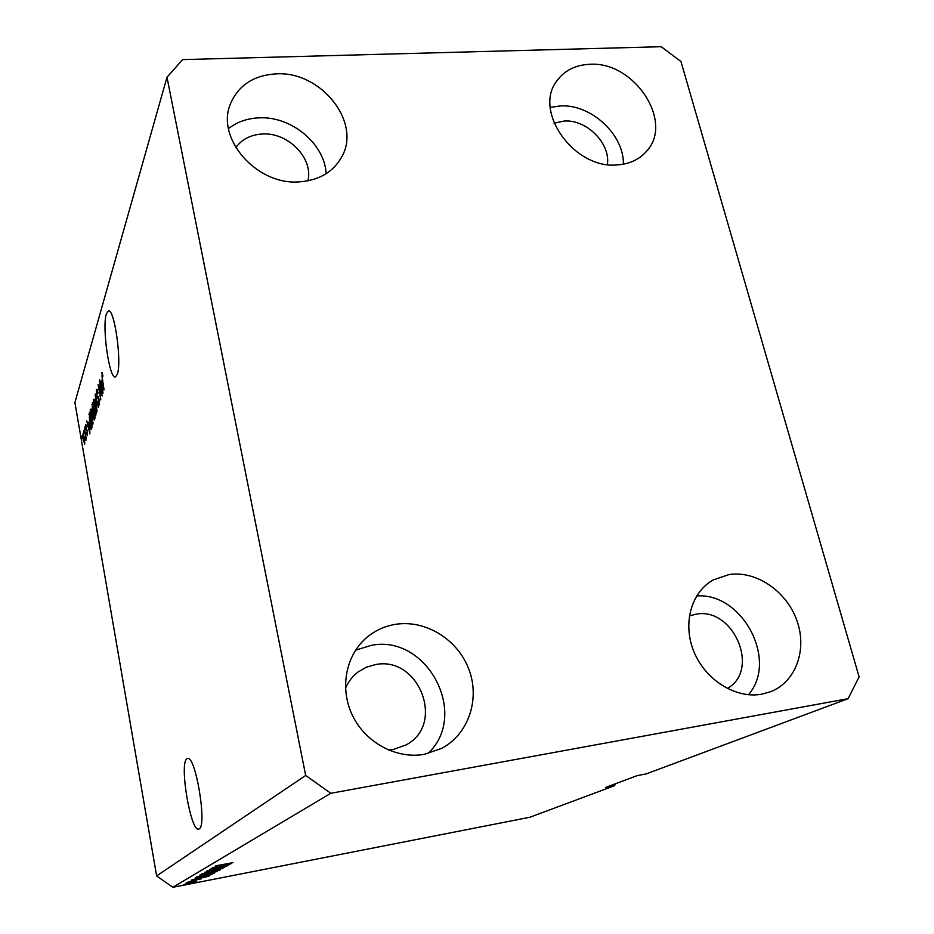 <?xml version="1.0" encoding="UTF-8"?>
<svg xmlns="http://www.w3.org/2000/svg" width="934" height="934" viewBox="0 0 934 934"><rect width="100%" height="100%" fill="white"/><g stroke="black" fill="none" stroke-linecap="round" stroke-linejoin="round"><path stroke-width="1.4" d="M199.292 828.843C207.301 825.166 195.323 754.392 187.477 758.525L186.683 758.992C179.223 764.502 190.805 832.369 198.744 829.112L199.292 828.843M117.264 374.394C122.109 362.497 114.357 307.613 108.321 310.964L106.359 313.976C101.853 327.192 109.418 379.741 115.454 376.916L117.264 374.394M307.94 180.834C313.544 158.231 288.069 132.114 262.302 134.006C250.767 134.706 241.929 139.248 235.777 147.63M388.392 749.99L393.518 749.43L406.033 744.923C445.787 724.48 418.922 655.493 375.433 664.611L366.081 667.296L357.722 672.223C352.305 676.461 348.23 681.832 345.498 688.335M727.294 688.498C760.813 669.923 733.143 606.259 695.596 614.28L689.35 615.938M607.392 164.536C610.661 143.497 586.715 119.354 564.299 121.035L554.096 123.195M589.646 64.318C634.244 60.92 674.523 122.179 646.34 151.495C639.101 159.632 629.364 164.104 617.14 164.921C573.92 169.334 532.59 110.667 557.154 80.499C564.755 70.342 575.589 64.948 589.646 64.318M550.254 107.422L560.272 105.939C590.895 103.884 624.099 134.519 623.387 164.186M729.104 574.55C755.933 570.441 786.206 590.883 796.714 620.024C807.49 649.083 796.188 681.622 770.9 691.592L761.794 694.184C735.957 698.982 705.66 680.221 694.067 652.037C682.24 623.924 691.137 592.063 713.389 579.874L729.104 574.55M696.647 595.95C742.25 592.308 778.501 660.268 748.484 694.733M396.074 624.251C425.951 619.721 457.882 639.627 468.938 669.468C480.239 699.204 468.541 734.276 441.595 748.414L424.41 754.31C396.53 759.4 365.474 742.693 352.422 715.351C339.229 688.054 345.919 654.571 367.296 637.035C375.713 630.17 385.298 625.908 396.074 624.251M355.585 650.157L371.323 645.347C427.013 633.988 469.954 714.732 427.807 753.598M276.16 73.868C321.086 70.867 362.007 122.611 341.599 157.157C333.111 172.043 319.148 180.274 299.686 181.838C256.932 185.808 215.147 138.127 230.651 103.359C238.73 85.076 253.896 75.245 276.16 73.868M228.503 128.6C237.002 121.98 247.125 118.396 258.858 117.859C291.21 115.874 324.74 143.731 326.164 173.689M680.956 61.527L859.093 676.846L848.142 698.667L646.141 773.924L637.058 775.664L605.769 787.397L614.537 785.704L529.858 817.25L172.86 887.3L156.632 875.929L74.907 402.542L166.988 77.207L182.62 59.613L661.19 46.7L680.956 61.527M101.339 393.447L99.354 380.453L102.11 395.958L98.852 386.98L100.825 399.927L98.093 384.504L101.654 393.412M96.622 395.911L96.447 389.513L98.012 392.595L97.848 393.447L96.751 391.358L96.821 395.222L99.086 399.122L98.969 405.566L97.848 402.414L98.023 401.585L98.934 403.348L98.876 399.729L98.537 398.374L97.568 398.608L96.949 395.888M97.008 411.824L95.14 394.066L98.409 407.481L95.361 396.133L97.008 411.824M93.412 399.308L94.392 399.892L95.49 404.48L95.863 415.233L93.272 403.383L93.412 399.308L94.1 399.25M90.341 409.232L91.287 409.828L92.373 414.357L92.758 424.923L90.201 413.225L90.341 409.232L91.007 409.162M88.52 422.285L89.921 433.89L86.792 421.001L87.901 424.269L88.765 422.261M82.344 438.548L82.157 435.933L82.344 438.548M848.142 698.667L330.811 793.293L305.675 775.465L156.632 875.929M305.675 775.465L166.988 77.207M83.324 440.498L83.009 433.201L84.247 437.369L84.714 444.315L83.593 440.463M83.967 433.329L83.78 430.702L83.967 433.329M85.263 434.45L84.492 428.414L86.325 438.968L85.846 437.848L85.881 440.509L85.531 434.415M85.181 429.406L85.006 426.756L85.181 429.406M85.835 429.115L85.671 424.328L86.687 426.348L86.547 427.118L85.916 425.881L85.963 428.274L87.457 430.983L87.387 435.606L86.64 433.563L86.792 432.804L87.317 433.796L87.317 431.777L86.161 429.08M89.512 423.861L89.419 412.501L92.022 427.34L91.17 429.57L89.804 423.826M92.104 410.703L92.466 402.682L95.105 417.731L94.252 419.996L92.408 410.68M101.502 380.827L102.985 393.202L99.588 379.706L100.802 383.08L101.783 380.803M101.701 372.549L103.009 376.017L102.121 374.265L102.016 376.262L104.059 389.863L102.18 379.251L102.168 372.514M330.811 793.293L172.86 887.3M225.398 865.62L211.516 868.316L229.309 864.732L213.641 868.445L227.114 865.958L209.776 869.332L225.374 865.491M210.897 870.535L206.881 870.92L213.804 869.169L208.877 870.546L211.177 870.348L224.732 867.336L210.874 870.406M220.587 869.636L204.546 872.379L222.969 868.293L206.741 871.877L220.564 869.507M201.884 873.839L219.397 870.348L201.884 873.839M196.829 876.793L214.073 873.348L196.829 876.793M188.283 882.747L185.971 883.202L188.259 882.642M189.964 883.179L196.747 881.498L189.941 883.074M215.579 865.865L233.021 862.642L215.579 865.865M197.658 878.299L208.831 876.255L191.155 880.178L197.646 878.182M192.287 880.925L201.557 878.766L192.264 880.809M190.256 881.603L187.932 882.058L190.244 881.486M193.21 881.346L187.092 882.548L193.186 881.241M185.609 884.288L183.321 884.743L185.597 884.183M201.849 877.189L195.475 877.656L212.1 874.422L201.837 877.073M203.565 874.866L199.386 875.438L200.483 874.749L217.353 871.457L203.542 874.749M219.303 865.818L231.177 863.681L212.24 867.896L219.28 865.69M614.537 785.704L615.669 783.684M203.997 877.201L198.662 878.462L203.974 877.084M195.019 881.894L186.193 883.646L195.008 881.649M209.835 874.971L196.444 877.89L209.823 874.866M212.006 873.827L198.708 876.477L212.006 873.827M215.053 872.029L209.274 873.465L215.042 871.912M208.06 873.395L201.37 875.03L208.06 873.395M217.295 870.85L203.787 873.535L217.295 870.85M226.028 864.686L220.284 866.04L226.005 864.557M84.457 442.798L83.196 434.824L83.476 439.832L84.854 442.751M89.571 428.998L88.987 424.176L87.901 424.269M89.944 432.057L89.337 429.021M88.753 424.199L88.251 425.787L89.734 432.068M89.711 414.124L88.893 414.206M91.52 426.196L89.536 414.824L89.699 423.289L90.902 427.702L91.812 426.173M91.976 427.118L91.205 427.2M91.941 427.597L90.948 427.702L91.941 427.609M92.711 422.787L92.174 414.941L90.843 410.668L91.147 418.595L91.824 421.713L92.524 423.067L93.225 422.74M94.603 416.576L93.82 412.081L93.505 416.517L94.019 418.117L94.906 416.552M93.505 410.318L92.583 405.052L92.303 410.084L92.898 411.917L93.809 410.295M95.828 413.062L95.291 405.076L93.937 400.756L94.229 408.835L94.906 411.987L95.63 413.353L96.354 413.003M97.183 389.443L96.447 389.513M101.724 382.998L100.802 383.08M102.378 388.007L101.759 382.87L101.187 384.68L102.81 391.264L102.647 387.984M92.77 404.434L91.894 404.515M95.07 417.498L94.287 417.58M93.995 411.369L93.143 411.45M92.524 423.067L93.225 422.997M90.843 410.668L91.544 410.598M94.019 418.117L95.011 418.023M92.898 411.917L94.065 411.801M95.63 413.353L96.354 413.283M93.937 400.756L94.649 400.686M96.973 391.019L97.673 390.949M97.463 396.775L98.397 396.681M98.735 403.663L99.471 403.581M229.927 105.379L230.651 103.359M364.774 639.253L367.296 637.035M712.175 580.563L713.389 579.874M556.384 81.632L557.154 80.499M357.722 672.223L356.076 673.577"/></g></svg>

